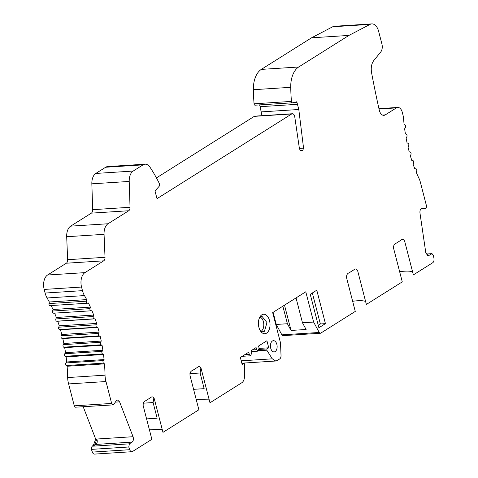 <?xml version="1.0" encoding="UTF-8"?>
<svg xmlns="http://www.w3.org/2000/svg" width="478" height="478" viewBox="0 0 478 478"><rect width="100%" height="100%" fill="white"/><g stroke="black" fill="none" stroke-linecap="round" stroke-linejoin="round"><path stroke-width="0.72" d="M49.318 301.988A112.605 66.878 86.3 0 0 47.083 297.973L84.457 295.589A112.605 66.878 -93.7 0 1 86.685 299.604L49.318 301.988L49.007 303.578A1.5 0.89 86.3 0 0 49.957 305.627A1.5 0.89 86.3 0 0 50.053 305.609L87.229 303.237M84.457 295.589A15.015 8.915 -93.7 0 1 82.479 290.66L45.111 293.05A15.015 8.915 86.3 0 0 47.083 297.973M45.111 293.05L44.179 289.429A11.263 6.686 -93.7 0 1 47.573 275.011L66.328 263.217A3.752 2.229 86.3 0 0 67.649 259.697L66.693 236.724A11.263 6.686 -93.7 0 1 70.654 226.148L91.346 213.134A3.752 2.229 86.3 0 0 92.672 209.675L91.848 183.827A11.263 6.686 -93.7 0 1 95.815 173.442L105.668 167.246L143.042 164.862L133.189 171.058L95.815 173.442M301.015 150.737L302.383 150.648A3.752 2.229 -93.7 0 1 301.714 150.875A3.752 2.229 -93.7 0 1 299.3 147.78L294.759 116.835A3.752 2.229 86.3 0 0 292.345 113.746A3.752 2.229 86.3 0 0 291.676 113.967L156.999 198.663L154.992 190.901L159.019 186.474A2.253 1.338 -93.7 0 0 159.204 183.241A136.624 81.146 -93.7 0 0 150.062 167.3A11.263 6.686 86.3 0 0 145.055 164.187L107.681 166.571A11.263 6.686 86.3 0 0 105.668 167.246M156.431 177.9L254.308 116.357A3.752 2.229 86.3 0 1 254.977 116.13L292.345 113.746M261.974 115.682L260.092 106.696L297.459 104.312L298.798 109.498L303.56 148.132L299.425 148.395M259.614 104.849L260.092 106.696M297.459 104.312L296.802 101.766L292.512 102.794A1.5 0.89 -93.7 0 1 292.422 102.806A1.5 0.89 -93.7 0 1 291.437 101.408A136.624 81.146 -93.7 0 1 290.732 87.319A22.52 13.378 -93.7 0 1 298.684 67.01L261.311 69.388A22.52 13.378 -93.7 0 0 253.364 89.709A136.624 81.146 -93.7 0 0 254.069 103.798A1.5 0.89 86.3 0 0 255.055 105.196A1.5 0.89 86.3 0 0 255.144 105.178L292.333 102.806M311.536 37.81L348.904 35.426L298.684 67.01L261.311 69.388L311.536 37.81L332.724 26.762A11.263 6.686 -93.7 0 1 334.397 26.284L371.765 23.9A11.263 6.686 -93.7 0 1 378.618 31.279L381.928 44.078A6.758 4.015 86.3 0 1 380.781 51.911L373.677 60.712C371.484 63.795 370.779 67.768 371.555 72.638A675.181 401 -93.7 0 0 379.251 110.059A7.505 4.457 -93.7 0 0 383.906 115.347A7.505 4.457 -93.7 0 0 385.25 114.899L396.393 107.891A7.505 4.457 -93.7 0 1 397.738 107.442A7.505 4.457 -93.7 0 1 402.303 112.36L402.888 114.618A15.015 8.915 -93.7 0 1 403.581 118.801A112.605 66.878 -93.7 0 0 404.119 124.483L405.087 125.134A1.5 0.89 -93.7 0 1 405.398 127.71L404.639 128.749A112.605 66.878 -93.7 0 0 405.38 133.786L406.372 134.306A1.5 0.89 -93.7 0 1 406.808 136.839L406.103 137.993A112.605 66.878 -93.7 0 0 407.089 142.934L408.098 143.31A1.5 0.89 -93.7 0 1 408.66 145.796L408.021 147.045A112.605 66.878 -93.7 0 0 409.246 151.867L410.261 152.1A1.5 0.89 -93.7 0 1 410.943 154.508L410.375 155.852A112.605 66.878 -93.7 0 0 411.827 160.512L412.849 160.602A1.5 0.89 -93.7 0 1 413.637 162.92L413.141 164.348A112.605 66.878 -93.7 0 0 414.814 168.812L415.83 168.764A1.5 0.89 -93.7 0 1 416.732 170.975L416.314 172.474A112.605 66.878 -93.7 0 0 419.003 178.419A15.015 8.915 86.3 0 1 420.359 182.184L426.394 205.522C426.621 207.279 426.227 208.294 425.223 208.569L421.972 208.575C420.449 208.904 419.774 210.374 419.959 212.973L425.784 252.635L428.204 255.73L428.862 255.503L427.499 255.587M273.111 312.325L276.248 324.448L281.883 334.851A2.253 1.338 86.3 0 0 282.994 335.646L320.362 333.262A2.253 1.338 86.3 0 0 320.762 333.124L355.268 311.429L346.574 277.808C346.401 275.125 347.225 273.482 349.042 272.866L353.702 269.939C355.256 268.421 356.582 268.72 357.669 270.829L366.369 304.444L402.273 281.871L393.579 248.249C393.412 245.567 394.236 243.917 396.053 243.308L400.707 240.38C402.261 238.863 403.587 239.155 404.681 241.271L413.38 274.886L432.727 262.721A3.752 2.229 86.3 0 0 433.958 258.389L433.444 255.401L432.004 253.645L428.862 255.503M92.35 452.092L91.394 449.38L128.767 446.99L129.723 449.702L92.35 452.092A3.752 2.229 86.3 0 0 94.495 454.1L131.868 451.716A3.752 2.229 86.3 0 0 132.537 451.489L151.867 439.336L143.179 405.708C143.012 403.032 143.83 401.383 145.641 400.773L150.295 397.845C151.879 396.322 153.205 396.62 154.274 398.73L162.968 432.351L198.872 409.777L189.999 375.445C189.838 372.768 190.656 371.119 192.467 370.51L197.121 367.582C198.705 366.058 200.031 366.351 201.101 368.466L209.979 402.793L242.059 382.579C243.607 381.336 244.425 379.245 244.521 376.317L244.646 364.117L244.019 363.346L242.179 364.505L240.356 357.46L248.739 352.19L249.283 354.306L250.657 355.775L251.733 352.764L251.189 350.649L256.094 347.566L256.638 349.675L258.012 351.151L259.094 348.133L258.544 346.024L266.927 340.754L268.75 347.793L266.909 348.952L266.796 350.189L272.317 358.835L275.728 361.021L277.025 360.603M128.767 446.99L129.365 443.841L91.991 446.225L91.394 449.38M91.991 446.225L93.365 445.365L95.684 439.103L83.22 406.796M74.281 405.828L111.649 403.444L105.985 381.54A15.015 8.915 -93.7 0 1 105.035 375.176L67.667 377.56A15.015 8.915 86.3 0 0 68.623 383.918L74.281 405.828L75.291 407.208L113.053 404.89L113.848 404.37L116.19 400.857L117.504 399.978L119.602 401.849L133.051 436.713L95.684 439.103M67.667 377.56A112.605 66.878 86.3 0 0 67.105 366.256L104.479 363.872A112.605 66.878 -93.7 0 1 105.035 375.176M104.479 363.872L103.529 363.143A1.5 0.89 -93.7 0 1 103.29 360.555L104.085 359.581L66.717 361.971L65.922 362.945A1.5 0.89 86.3 0 0 66.155 365.533L67.105 366.256M66.717 361.971A112.605 66.878 86.3 0 0 66.125 356.893L103.493 354.509A112.605 66.878 -93.7 0 1 104.085 359.581M103.493 354.509L102.519 353.911A1.5 0.89 -93.7 0 1 102.155 351.348L102.895 350.26L65.528 352.65L64.787 353.738A1.5 0.89 86.3 0 0 65.151 356.295L66.125 356.893M65.528 352.65A112.605 66.878 86.3 0 0 64.685 347.643L102.053 345.259A112.605 66.878 -93.7 0 1 102.895 350.26M102.053 345.259L101.055 344.799A1.5 0.89 -93.7 0 1 100.571 342.284L101.246 341.089L63.879 343.473L63.198 344.668A1.5 0.89 86.3 0 0 63.688 347.183L64.685 347.643M63.879 343.473A112.605 66.878 86.3 0 0 62.797 338.579L100.165 336.189A112.605 66.878 -93.7 0 1 101.246 341.089M100.165 336.189L99.155 335.873A1.5 0.89 -93.7 0 1 98.546 333.417L99.155 332.126L61.787 334.51L61.172 335.801A1.5 0.89 86.3 0 0 61.782 338.257L62.797 338.579M61.787 334.51A112.605 66.878 86.3 0 0 60.467 329.754L97.835 327.37A112.605 66.878 -93.7 0 1 99.155 332.126M97.835 327.37L96.819 327.191A1.5 0.89 -93.7 0 1 96.09 324.813L96.634 323.433L59.266 325.823L58.722 327.203A1.5 0.89 86.3 0 0 59.451 329.575L60.467 329.754M59.266 325.823A112.605 66.878 86.3 0 0 57.724 321.24L95.092 318.85A112.605 66.878 -93.7 0 1 96.634 323.433M95.092 318.85L94.07 318.814A1.5 0.89 -93.7 0 1 93.234 316.538L93.7 315.08L56.332 317.464L55.866 318.928A1.5 0.89 86.3 0 0 56.703 321.204L57.724 321.24M56.332 317.464A112.605 66.878 86.3 0 0 54.594 313.132M93.7 315.08A112.605 66.878 -93.7 0 0 91.943 310.7L90.934 310.808A1.5 0.89 -93.7 0 1 90.91 310.814A1.5 0.89 -93.7 0 1 89.989 308.645L90.378 307.115L53.01 309.505L52.622 311.035A1.5 0.89 86.3 0 0 53.542 313.198A1.5 0.89 86.3 0 0 53.566 313.198L90.886 310.814M53.01 309.505A112.605 66.878 86.3 0 0 51.14 305.55M44.179 289.429L81.547 287.045L82.479 290.66M81.547 287.045A11.263 6.686 -93.7 0 1 84.947 272.627L47.573 275.011M66.693 236.724L104.061 234.334L105.023 257.307A3.752 2.229 -93.7 0 1 103.696 260.833L84.947 272.627M104.061 234.334A11.263 6.686 -93.7 0 1 108.022 223.764L70.654 226.148M91.848 183.827L129.215 181.443L130.04 207.285A3.752 2.229 -93.7 0 1 128.713 210.75L108.022 223.764M129.215 181.443A11.263 6.686 -93.7 0 1 133.189 171.058M145.055 164.187A11.263 6.686 86.3 0 0 143.042 164.862M302.383 150.648L300.68 150.534M303.56 148.132L302.777 150.403M261.43 111.882L298.798 109.498M348.904 35.426L370.091 24.378A11.263 6.686 -93.7 0 1 371.765 23.9M412.622 271.946A21.773 5.378 -14.5 0 0 399.656 271.743M365.61 301.51A21.773 5.378 -14.5 0 0 352.65 301.301M281.883 334.851L319.25 332.461A2.253 1.338 86.3 0 0 320.362 333.262M319.25 332.461L313.616 322.064L302.466 322.775L306.105 329.485L291.036 330.447L287.398 323.737L282.862 306.195M276.248 324.448L287.398 323.737M277.079 360.597L279.708 358.942A3.752 2.229 -93.7 0 0 281.028 355.417L280.508 342.881L272.675 312.6L305.783 291.783L313.616 322.064M268.75 347.793L259.154 348.408M241.904 363.447L244.15 363.304L241.916 363.483M209.221 399.853L196.255 399.65M162.209 429.411L149.25 429.208M129.723 449.702A3.752 2.229 86.3 0 0 131.868 451.716M93.365 445.365L94.572 445.287L95.941 444.421L132.107 442.114L129.365 443.841M94.572 445.287L96.885 439.025C97.59 441.427 97.273 443.226 95.941 444.421M115.347 402.123L119.602 401.849M111.649 403.444L113.053 404.89M105.985 381.54L68.611 383.924L105.985 381.54M49.957 305.627L87.325 303.237A1.5 0.89 -93.7 0 0 87.42 303.225L88.418 302.974A112.605 66.878 -93.7 0 1 90.378 307.115M87.325 303.237A1.5 0.89 -93.7 0 1 86.375 301.188L86.685 299.604M133.051 436.713C133.75 439.115 133.434 440.913 132.107 442.114M325.434 323.636L318.892 327.753L310.24 294.305L316.783 290.188L325.434 323.636L320.356 323.965A14.262 3.525 165.5 0 1 318.276 325.393M266.581 333.136A9.757 5.796 -93.7 0 1 260.361 330.818A9.757 5.796 -93.7 0 1 259.524 317.679A9.757 5.796 -93.7 0 1 268.744 318.402A9.757 5.796 -93.7 0 1 266.581 333.136M270.715 348.223A5.628 3.346 -93.7 0 1 273.422 340.677A5.628 3.346 -93.7 0 1 277.121 346.078A5.628 3.346 -93.7 0 1 274.145 351.91A5.628 3.346 -93.7 0 1 270.715 348.223M284.5 305.167L291.036 330.447M296.037 297.914L302.466 322.775M200.891 367.851L200.109 372.995L189.915 373.647M193.584 389.331L204.154 388.656L200.109 372.995M153.886 397.768L153.097 402.554L143.286 403.181M146.579 418.889L157.148 418.214L153.097 402.554M312.343 292.978L320.356 323.965M259.196 318.473L260.689 316.866L262.064 316.406L266.981 322.602L264.424 331.302A7.696 4.571 -93.7 0 1 263.043 331.762A7.696 4.571 -93.7 0 1 259.936 330.071M261.352 331.344L262.936 329.258C264.298 325.703 264.077 322.256 262.273 318.898L260.438 317.034M262.906 329.324A7.881 4.678 86.3 0 0 263.378 321.604A7.881 4.678 86.3 0 0 262.237 318.838M66.328 263.217L103.696 260.833M105.023 257.307L67.649 259.697M91.346 213.134L128.713 210.75M130.04 207.285L92.672 209.675M291.676 113.967L254.308 116.357M296.981 102.459L292.781 102.728M254.069 103.798L291.437 101.408M253.364 89.709L290.732 87.319M332.724 26.762L370.091 24.378M382.52 115.073L385.25 114.899M379.018 109.002L396.393 107.891M426.209 254.123L431.61 253.776M272.317 358.835L241.229 360.824M266.796 350.189L258.747 350.703M266.909 348.952L259.19 349.442M252.294 349.956L256.638 349.675M249.283 354.306L244.933 354.58M103.529 363.143L66.155 365.533M103.29 360.555L65.922 362.945M102.519 353.911L65.151 356.295M102.155 351.348L64.787 353.738M101.055 344.799L63.688 347.183M100.571 342.284L63.198 344.668M99.155 335.873L61.782 338.257M98.546 333.417L61.172 335.801M59.451 329.575L96.819 327.191M58.722 327.203L96.09 324.813M56.703 321.204L94.07 318.814M55.866 318.928L93.234 316.538M52.622 311.035L89.989 308.645M49.007 303.578L86.375 301.188M255.055 105.196L292.422 102.806M378.935 108.643L397.738 107.442M426.161 254.015L432.004 253.645M241.838 363.184L275.728 361.021M258.012 351.151L251.428 351.569M250.657 355.775L242.173 356.319M53.542 313.198L90.91 310.814"/></g></svg>
